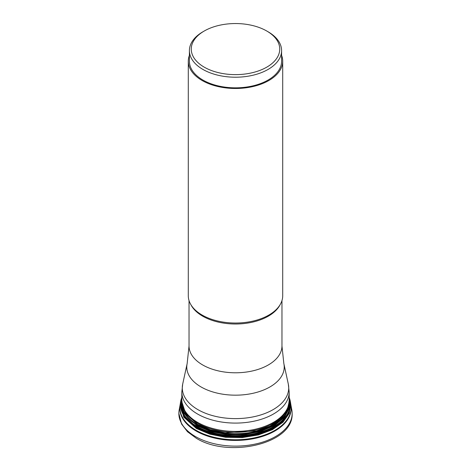 <?xml version="1.0" encoding="UTF-8"?>
<svg xmlns="http://www.w3.org/2000/svg" width="471" height="471" viewBox="0 0 471 471"><rect width="100%" height="100%" fill="white"/><g stroke="black" fill="none" stroke-linecap="round" stroke-linejoin="round"><path stroke-width="0.71" d="M290.895 404.872L291.832 409.958A56.65 32.705 180 0 1 292.15 413.408A56.65 32.705 180 0 1 257.178 443.623A56.65 32.705 180 0 1 195.441 436.535A56.65 32.705 180 0 1 178.85 413.408A56.65 32.705 180 0 1 179.168 409.958L180.105 404.872A55.708 32.163 0 0 0 196.107 431.006A55.708 32.163 0 0 0 259.503 437.288A55.708 32.163 0 0 0 290.895 404.872A55.708 32.163 0 0 0 290.895 404.848L290.837 404.542A55.602 32.099 180 0 1 290.837 404.542A55.602 32.099 180 0 1 259.244 436.682A55.602 32.099 180 0 1 196.183 430.353A55.602 32.099 0 0 1 180.163 404.542A55.602 32.099 0 0 0 180.163 404.542L180.287 403.676M181.883 401.987L185.851 414.074L197.585 424.347L210.331 429.764L225.244 432.825L256.371 430.941L269.907 426.196L280.392 419.355L286.974 411.042L289.117 401.987M289.176 398.207L289.4 408.098L284.29 417.542L274.352 425.601L260.569 431.477L244.302 434.592L227.169 434.639L210.855 431.607L196.99 425.784L183.578 413.067L181.158 405.696L181.824 398.207M289.176 397.553A54.96 31.734 180 0 1 261.905 432.207A54.96 31.734 180 0 1 196.637 426.814A54.96 31.734 -0 0 1 181.824 397.553M196.554 427.062A55.078 31.798 -0 0 0 262.182 432.396A55.078 31.798 -0 0 0 289.176 397.447A55.095 31.81 180 0 1 262.223 432.425A55.095 31.81 180 0 1 196.542 427.103A55.095 31.81 0 0 1 181.824 397.436A55.078 31.798 0 0 0 196.554 427.062M266.78 67.147A44.233 25.54 0 0 0 266.78 31.027L266.78 31.027A44.233 25.54 0 0 0 204.22 31.027L204.22 31.027A44.233 25.54 0 0 0 204.22 67.147A44.233 25.54 0 0 0 266.78 67.147M204.22 31.027L202.907 31.787A46.093 26.612 0 0 0 189.407 50.603A46.093 26.612 0 0 0 202.907 69.42A46.093 26.612 0 0 0 268.093 69.42A46.093 26.612 0 0 0 281.593 50.603A46.093 26.612 0 0 0 268.093 31.787L266.78 31.027L268.093 31.787M281.593 50.603L281.593 61.23A46.093 26.612 180 0 1 253.139 85.81A46.093 26.612 180 0 1 202.907 80.046A46.093 26.612 180 0 1 189.407 61.23L189.407 50.603M189.407 55.337A47.206 27.253 0 0 0 188.294 61.23A47.206 27.253 0 0 0 202.118 80.5A47.206 27.253 0 0 0 253.563 86.405A47.206 27.253 0 0 0 282.706 61.23A47.206 27.253 0 0 0 281.593 55.337M282.706 61.23L282.706 295.77A47.206 27.253 180 0 1 268.882 315.046A47.206 27.253 180 0 1 202.118 315.046L202.118 315.046A47.206 27.253 180 0 1 188.294 295.77L188.294 61.23M202.153 315.064L202.153 315.064A47.159 27.23 180 0 0 268.847 315.064L268.882 315.046M289.176 400.474A53.806 31.062 180 0 1 257.796 430.894A53.806 31.062 180 0 1 197.455 424.589A53.806 31.062 0 0 1 181.824 400.474M289.176 399.373A54.018 31.186 180 0 1 258.938 430.965A54.018 31.186 180 0 1 197.308 424.919A54.018 31.186 0 0 1 181.824 399.373M289.176 399.031A54.112 31.245 180 0 1 259.35 431.047A54.112 31.245 180 0 1 197.237 425.095A54.112 31.245 0 0 1 181.824 399.031M289.176 397.836A54.713 31.586 180 0 1 261.258 431.825A54.713 31.586 180 0 1 196.813 426.29A54.713 31.586 -0 0 1 181.824 397.836M290.177 400.709L289.647 410.524L283.948 419.785L273.68 427.615L259.704 433.22L243.454 436.14L226.445 436.04L210.296 432.931L196.525 427.168L183.407 414.975L180.823 400.709M180.364 403.046L183.808 416.329L196.425 427.703L209.889 433.379L225.656 436.523L242.318 436.794L258.355 434.156L272.344 428.916L282.918 421.48L289.206 412.561L290.636 403.046M290.642 403.111L289.188 412.69L282.883 421.598L272.297 429.022L258.308 434.25L242.277 436.876L225.627 436.599L209.872 433.455L196.419 427.78L184.084 416.841L180.275 403.977M180.364 403.035L183.719 417.082L196.366 428.48L209.848 434.168L225.644 437.312L242.335 437.588L258.396 434.945L272.409 429.693L283 422.24L289.294 413.303L290.636 403.035M180.163 404.542L180.105 404.848A55.708 32.163 0 0 0 180.105 404.872M289.176 392.102L289.176 400.421A53.676 30.986 180 0 1 256.041 429.052A53.676 30.986 180 0 1 197.549 422.334A53.676 30.986 180 0 1 181.824 400.421L181.824 392.102A53.676 30.986 0 0 0 197.549 414.015A53.676 30.986 0 0 0 256.041 420.733A53.676 30.986 0 0 0 289.176 392.102L288.305 384.053A53.223 30.727 180 0 1 258.897 415.487A53.223 30.727 180 0 1 197.867 409.611A53.223 30.727 180 0 1 182.695 384.053L187.158 363.547M190.896 304.702A46.464 26.823 0 0 0 202.648 316.153A46.464 26.823 0 0 0 280.104 304.702M281.964 345.967A46.464 26.823 180 0 1 253.28 370.748A46.464 26.823 180 0 1 202.648 364.931A46.464 26.823 180 0 1 189.036 345.967L187.158 363.535A48.725 28.13 0 0 0 201.046 386.938A48.725 28.13 0 0 0 256.919 392.308A48.725 28.13 0 0 0 283.842 363.535L281.964 345.967L281.964 300.592M181.824 400.421L182.483 405.749A53.559 30.921 0 0 0 197.626 423.241A53.559 30.921 0 0 0 252.432 430.712A53.559 30.921 0 0 0 288.517 405.749L289.176 400.421M178.85 413.408L181.576 424.024L187.487 431.724L196.183 438.171C228.517 458.501 293.763 443.882 292.15 413.408M290.625 402.917L289.176 397.412M290.713 403.676L290.837 404.53M181.824 397.412L180.375 402.917M189.036 300.592L189.036 345.967M283.842 363.547L288.305 384.053M181.824 392.102L182.695 384.053"/></g></svg>
